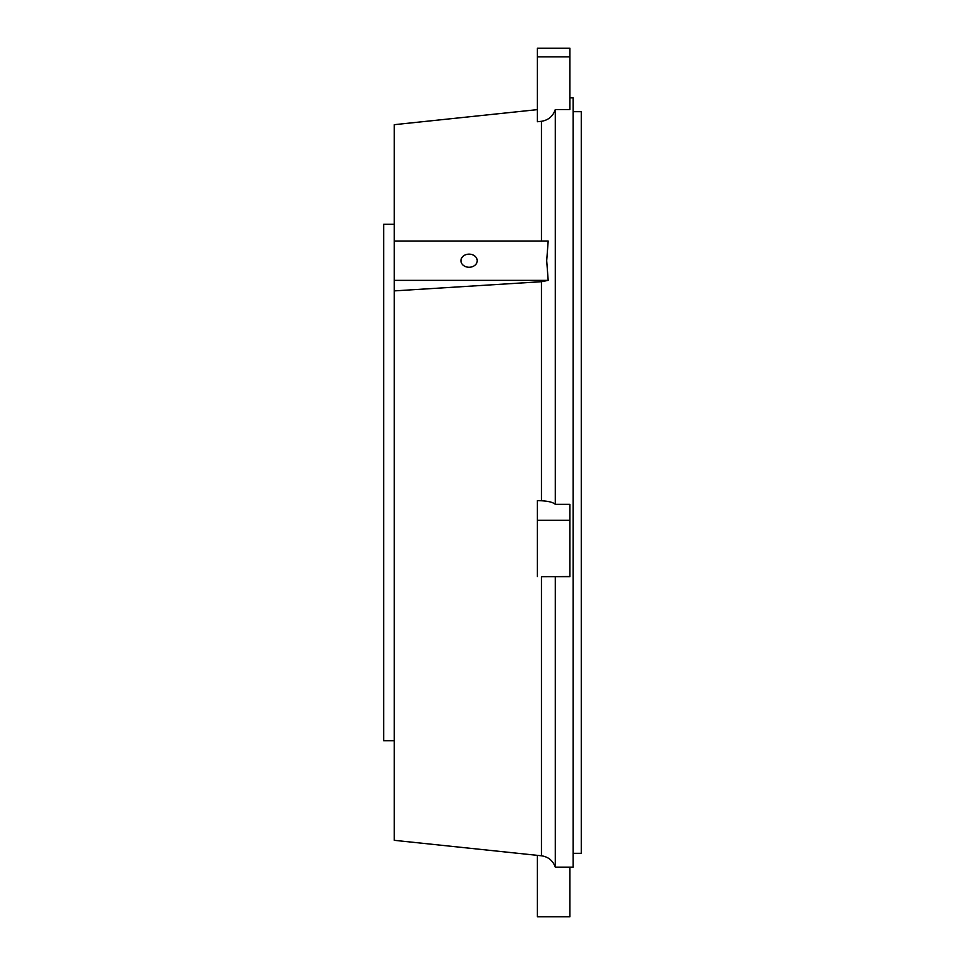 <?xml version="1.0" encoding="UTF-8"?>
<svg xmlns="http://www.w3.org/2000/svg" width="965" height="965" viewBox="0 0 965 965"><rect width="100%" height="100%" fill="white"/><g stroke="black" fill="none" stroke-linecap="round" stroke-linejoin="round"><path stroke-width="1.45" d="M541.449 241.033L541.449 121.301C548.385 120.167 553.005 116.258 555.285 109.552L555.285 504.333L569.917 504.333L569.917 576.672L555.285 576.672L555.285 867.149C552.933 860.611 548.325 856.824 541.449 855.786L541.449 576.708L555.285 576.672M548.18 241.033L546.697 260.707L548.18 280.369L394.263 280.369L394.263 241.033L548.18 241.033M573.174 111.675L581.304 111.675L581.304 853.325L573.174 853.325M569.917 97.851L573.174 97.851L573.174 867.149L555.285 867.149M541.449 121.301L537.396 121.735L537.396 56.875L569.917 56.875L569.917 109.552L555.285 109.552M394.263 224.302L383.696 224.302L383.696 740.698L394.263 740.698M469.087 267.257A8.13 6.55 180 0 1 460.944 260.707A8.13 6.55 180 0 1 469.087 254.145A8.13 6.55 180 0 1 477.217 260.707A8.13 6.55 180 0 1 469.087 267.257M394.263 241.033L394.263 124.678L537.396 109.636M541.449 855.786L394.263 840.322L394.263 280.369M394.263 290.887L541.449 281.708L548.18 280.369M555.285 504.333C553.029 502.307 548.409 501.125 541.449 500.775L541.449 281.708M541.449 576.708L569.917 576.515M569.917 520.256L537.396 520.256L537.396 500.642L541.449 500.775M537.396 56.875L537.396 48.25L569.917 48.25L569.917 56.875M569.917 867.149L569.917 916.75L537.396 916.75L537.396 855.364M537.396 520.256L537.396 576.515"/></g></svg>
